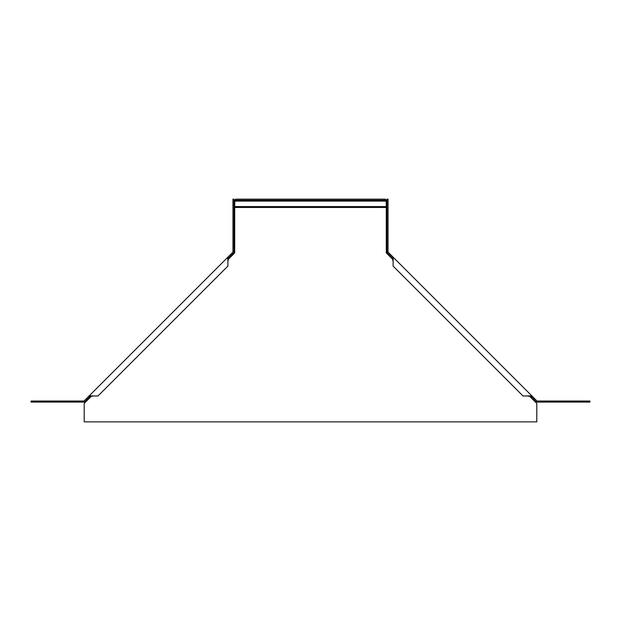 <?xml version="1.0" encoding="UTF-8"?>
<svg xmlns="http://www.w3.org/2000/svg" width="621" height="621" viewBox="0 0 621 621"><rect width="100%" height="100%" fill="white"/><g stroke="black" fill="none" stroke-linecap="round" stroke-linejoin="round"><path stroke-width="0.93" d="M91.683 395.957L84.2 403.44L84.2 421.861L536.8 421.861L536.8 403.44L529.317 395.957M393.132 259.772L386.285 252.926L386.285 206.576L234.715 206.576L234.715 252.926L227.868 259.772M386.192 200.195L386.285 206.576L234.715 206.576L234.808 200.195A1.576 1.576 0 0 1 236.298 199.139L384.702 199.139A1.576 1.576 0 0 1 386.192 200.195L234.808 200.195M232.945 199.139L232.945 251.761L234.001 251.761L234.001 199.139L232.945 199.139M83.68 401.034L83.68 402.09L31.05 402.09L31.05 401.034L83.68 401.034A0.792 0.792 0 0 0 84.239 400.801L227.806 257.234L228.551 257.979L233.457 253.065A1.84 1.84 0 0 0 234.001 251.761M232.945 251.761A0.792 0.792 0 0 1 232.72 252.32L227.806 257.234L227.868 261.635L228.551 257.979M93.554 395.957L89.145 395.895L89.89 396.64L93.554 395.957L97.955 396.012L227.93 266.044L227.868 261.635M83.68 402.09A1.84 1.84 0 0 0 84.976 401.546L89.89 396.64M86.878 400.77L84.976 401.546M233.457 253.065L232.681 254.967M589.95 401.034L537.32 401.034L537.32 402.09L589.95 402.09L589.95 401.034M388.055 251.761L386.999 251.761L386.999 199.139L388.055 199.139L388.055 251.761A0.792 0.792 0 0 0 388.28 252.32L531.855 395.895L531.11 396.64L536.024 401.546A1.84 1.84 0 0 0 537.32 402.09M537.32 401.034A0.792 0.792 0 0 1 536.761 400.801L531.855 395.895L527.446 395.957L531.11 396.64M393.132 261.635L393.194 257.234L392.449 257.979L393.132 261.635L393.07 266.044L523.045 396.012L527.446 395.957M386.999 251.761A1.84 1.84 0 0 0 387.543 253.065L392.449 257.979M388.319 254.967L387.543 253.065M536.024 401.546L534.122 400.77M234.715 207.484L386.285 207.484M386.285 201.103L234.715 201.103L386.285 201.103"/></g></svg>
